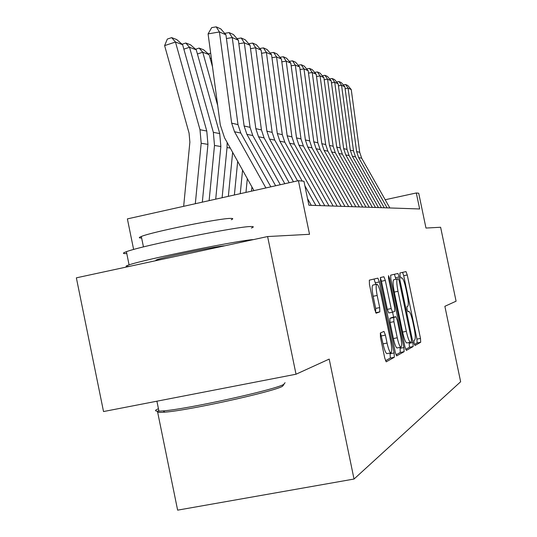 <?xml version="1.0" encoding="UTF-8"?>
<svg xmlns="http://www.w3.org/2000/svg" width="537" height="537" viewBox="0 0 537 537"><rect width="100%" height="100%" fill="white"/><g stroke="black" fill="none" stroke-linecap="round" stroke-linejoin="round"><path stroke-width="0.81" d="M414.081 343.17L415 345.499L420.706 342.25L420.491 338.424L407.254 274.971L405.992 271.581L399.884 273.004L400.005 275.635L400.917 278.072L401.851 277.857C403.119 278.562 404.495 282.227 405.979 288.859L407.1 294.229C408.442 301.217 408.637 305.264 407.69 306.392L406.912 306.687L407.039 309.386L407.932 311.769L408.912 311.426C410.154 312.151 411.49 315.743 412.926 322.193L414.047 327.577C415.396 334.578 415.611 338.726 414.698 340.002L413.94 340.418L414.081 343.17M380.33 333L380.464 337.417L384.767 358.112L386.21 361.831L394.312 357.273L394.145 352.95L379.364 281.932L377.887 278.146L369.335 280.139L369.443 284.402L374.631 309.366L376.142 313.199L379.827 311.876L379.699 307.6L377.169 295.457C375.887 288.591 375.819 284.852 376.967 284.227C378.236 284.892 379.558 288.262 380.921 294.336L390.688 341.263C392.017 348.426 392.077 352.292 390.855 352.869C389.634 352.158 388.372 348.889 387.07 343.062L385.418 335.122L383.975 331.403L380.33 333M296.028 374.222L103.527 411.55L76.361 277.837L267.607 236.548L296.028 374.222L329.201 359.085L354.031 479.038L460.639 381.753L444.864 306.312L456.088 301.19L440.615 227.265L425.982 228.05L418.699 193.219L416.303 192.971L419.652 208.967L308.909 205.228L303.942 181.258L298.418 180.68L127.383 218.895L133.626 249.49M267.607 236.548L309.527 234.3L298.418 180.68M404.972 346.983L406.348 350.419L413.154 346.546L412.953 342.579L399.273 276.964L397.917 273.461L390.674 275.152L390.822 279.072L404.972 346.983M404.106 351.695L396.648 355.897L395.279 352.319L380.572 281.63L380.438 277.548L383.895 276.743L385.324 280.442L391.178 308.574L392.56 312.185L394.755 311.359L394.588 307.318L388.573 278.435L388.499 275.669L389.473 278.213L403.918 347.56L404.106 351.695L400.28 352.44L395.991 354.85M157.63 412.101L177.633 510.15L354.031 479.038M157.435 411.167L157.509 411.53M416.303 192.971L385.197 199.744M414.416 344.479L417.135 342.948L416.934 339.122L403.71 275.703L402.555 272.38M395.923 279.233L394.406 274.279M405.65 349.419L409.469 347.264L409.107 342.499M411.463 341.767L411.329 338.988L399.28 281.187L398.353 278.737L397.461 278.958C396.434 279.965 396.615 284.086 397.991 291.309L406.334 331.342C407.784 337.854 409.147 341.492 410.409 342.244L411.463 341.767M406.965 342.921L406.697 342.968C405.422 342.217 404.052 338.585 402.602 332.074L394.265 292.068C392.889 284.845 392.722 280.73 393.769 279.717L398.326 278.737M388.795 312.943L387.305 309.352L381.458 281.24L380.277 277.75M388.761 312.95L392.581 312.185L393.614 317.145M399.917 347.419L400.105 348.305L403.918 347.56M397.259 337.786C398.514 343.418 399.709 346.566 400.85 347.238C401.958 346.667 401.871 342.962 400.589 336.128L397.286 320.247L395.863 316.696L393.742 317.562L393.91 321.683L397.259 337.786L393.379 338.545C394.641 344.177 395.843 347.318 396.991 347.989L397.246 347.936M392.077 317.454L395.863 316.696M393.379 338.545L390.03 322.448L389.882 318.334L392.03 317.461M400.28 352.44L400.105 348.305M387.143 353.594L386.841 353.648C385.606 352.943 384.344 349.674 383.042 343.855L380.485 332.927M376.759 284.268L372.973 285.046C371.805 285.671 371.866 289.416 373.148 296.276L377.169 295.457M375.699 312.722L375.672 308.413L373.148 296.276M375.772 284.469L374.067 279.032M385.519 360.75L390.332 358.038L390.03 353.031M387.096 207.866L358.642 157.576L356.635 151.595L348.083 88.162L345.11 88.639M389.849 207.96L361.69 158.214L359.709 152.293L351.245 89.545L348.083 88.162L345.573 84.497L347.808 85.497L351.245 89.545M343.257 84.873L345.573 84.497M283.865 384.599L282.415 386.358C272.548 391.936 188.648 410.416 164.899 412.154C157.737 412.765 155.717 412.255 158.831 410.63M158.442 408.731C154.388 410.429 154.555 411.241 158.939 411.174L163.154 410.906C187.453 409.087 273.568 390.137 283.617 384.485L285.08 382.713M126.772 253.538C122.436 253.786 122.315 253.175 126.396 251.692C141.627 245.711 238.817 226.124 251.054 226.533C253.927 226.48 254.035 226.976 251.363 228.037M141.634 237.992C138.647 238.079 138.546 237.569 141.325 236.475C151.944 231.877 221.365 217.908 230.984 218.411C233.266 218.411 233.353 218.854 231.259 219.74M157.502 260.324C155.388 260.485 155.347 260.23 157.388 259.539C165.309 256.673 216.639 246.215 224.849 245.785M129.679 266.325C125.087 266.748 124.886 266.258 129.088 264.869C144.305 259.445 240.643 239.898 253.511 239.596M381.404 207.678L352.346 156.267L350.292 150.152L341.552 85.309L338.444 85.806M384.284 207.772L355.528 156.925L353.5 150.884L344.855 86.752L341.552 85.309L339.001 81.57L341.337 82.611L344.855 86.752M336.578 81.96L339.001 81.57M375.457 207.477L345.754 154.898L343.66 148.642L334.726 82.329L331.47 82.852M378.464 207.577L349.084 155.589L347.016 149.407L338.176 83.832L334.726 82.329L332.128 78.509L334.571 79.597L338.176 83.832M329.597 78.912L332.128 78.509M369.234 207.262L338.86 153.461L336.719 147.064L327.577 79.201L324.167 79.751M372.383 207.369L342.351 154.186L340.23 147.863L331.188 80.785L327.577 79.201L324.932 75.301L327.489 76.442L331.188 80.785M322.294 75.73L324.932 75.301M362.71 207.047L331.638 151.958L329.443 145.406L320.086 75.932L316.515 76.509M366.012 207.154L335.289 152.716L333.128 146.245L323.878 77.59L320.086 75.932L317.401 71.945L320.079 73.139L323.878 77.59M314.635 72.394L317.401 71.945M355.863 206.812L324.059 150.38L321.817 143.674L312.232 72.502L308.486 73.113M359.327 206.933L327.892 151.179L325.677 144.554L316.206 74.234L312.232 72.502L309.5 68.421L312.306 69.676L316.206 74.234M306.6 68.897L309.5 68.421M348.681 206.57L316.105 148.729L313.809 141.849L303.989 68.897L300.049 69.541M352.319 206.691L320.133 149.561L317.864 142.775L308.164 70.723L303.989 68.897L301.203 64.729L304.157 66.044L308.164 70.723M298.163 65.225L301.203 64.729M341.116 206.315L307.741 146.984L305.385 139.935L295.316 65.111L291.168 65.789M344.949 206.443L311.977 147.87L309.648 140.902L299.706 67.024L295.316 65.111L292.484 60.842L295.585 62.225L299.706 67.024M289.289 61.366L292.484 60.842M333.162 206.047L298.934 145.151L296.518 137.915L286.187 61.124L281.818 61.842M337.189 206.181L303.398 146.084L301.009 138.935L290.812 63.138L286.187 61.124L283.301 56.754L286.57 58.204L290.812 63.138M279.945 57.311L283.301 56.754M251.934 186.957L251.517 191.159M247.315 178.667L245.959 192.4M242.563 170.142L240.254 193.676M237.676 161.375L234.38 194.991M211.343 58.177L210.195 58.546M208.322 53.935L210.665 53.163M195.582 49.223L199.093 48.075L203.57 49.773L209.094 54.606L212.484 66.695M232.649 152.347L228.339 196.341M227.151 142.48L227.03 147.547L222.117 197.73M209.094 54.606L202.758 52.237L217.68 105.44M199.093 48.075L202.758 52.237L197.415 53.982M182.077 44.235L185.789 43.014L190.541 44.819L196.24 49.8L219.72 133.585L220.855 146.52L215.713 199.16M196.24 49.8L189.527 47.29L213.35 132.337L214.498 145.467L209.121 200.63M185.789 43.014L189.527 47.29L183.855 49.149M324.771 205.765L289.651 143.225L287.174 135.787L276.568 56.915L271.957 57.687M329.02 205.906L294.357 144.205L291.913 136.868L281.442 59.05L276.568 56.915L273.628 52.438L277.072 53.975L281.442 59.05M270.098 53.029L273.628 52.438M315.904 205.463L304.882 185.809M302.23 181.076L279.851 141.184L277.307 133.545L266.412 52.478L261.539 53.297M320.401 205.617L284.818 142.218L282.308 134.686L271.561 54.727L266.412 52.478L263.419 47.887L267.057 49.511L271.561 54.727M259.693 48.518L263.419 47.887M293.45 181.795L269.493 139.029L266.882 131.169L255.679 47.786L250.517 48.659M297.585 180.868L274.749 140.123L272.165 132.377L261.123 50.169L255.679 47.786L252.625 43.081L256.471 44.793L261.123 50.169M311.285 205.309L307.54 198.616M248.691 43.745L252.625 43.081M284.811 183.721L258.525 136.747L255.834 128.658L244.308 42.819L238.837 43.745M289.195 182.741L264.09 137.902L261.438 129.934L250.074 45.343L244.308 42.819L241.194 37.986L245.268 39.805L250.074 45.343M237.039 38.698L241.194 37.986M275.635 185.775L246.886 134.324L244.12 125.994L232.246 37.55L226.439 38.543M280.294 184.735L252.793 135.552L250.067 127.343L238.368 40.228L232.246 37.55L229.077 32.589L233.4 34.516L238.368 40.228M224.674 33.341L229.077 32.589M182.607 44.699L175.471 42.027L164.617 45.611L167.336 39.067L171.665 37.637L176.707 39.557L182.607 44.699L206.779 131.041L207.947 144.379L202.321 202.154M171.665 37.637L175.471 42.027L199.999 129.712L201.187 143.251L195.32 203.718M183.661 206.322L189.87 142.164L189.078 133.149L164.617 45.611M265.882 187.95L234.521 131.753L231.669 123.161L219.432 31.952L208.088 33.898L220.298 124.946L224.553 137.821L253.974 190.615M270.836 186.842L240.798 133.062L237.992 124.597L225.936 34.798L219.432 31.952L216.203 26.85L220.794 28.897L225.936 34.798M208.088 33.898L211.672 27.629L216.203 26.85M407.778 311.641L408.744 311.447M400.857 278.045L401.743 277.864M403.71 275.703L407.254 274.971M416.934 339.122L420.491 338.424M417.135 342.948L420.706 342.25M395.608 277.716L399.273 276.964M409.275 343.297L412.953 342.579M409.469 347.264L413.154 346.546M393.769 279.717L397.461 278.958M394.265 292.068L397.991 291.309M402.602 332.074L406.334 331.342M381.458 281.24L385.324 280.442M387.305 309.352L391.178 308.574M388.566 278.401L389.473 278.213M389.882 318.334L393.742 317.562M390.03 322.448L393.91 321.683M381.391 335.92L385.418 335.122M383.042 343.855L387.07 343.062M375.672 308.413L379.699 307.6M375.793 312.688L379.827 311.876M375.41 282.744L379.364 281.932M390.177 353.715L394.145 352.95M390.332 358.038L394.312 357.273M358.642 157.576L361.69 158.214M356.635 151.595L359.709 152.293M352.346 156.267L355.528 156.925M350.292 150.152L353.5 150.884M345.754 154.898L349.084 155.589M343.66 148.642L347.016 149.407M338.86 153.461L342.351 154.186M336.719 147.064L340.23 147.863M331.638 151.958L335.289 152.716M329.443 145.406L333.128 146.245M324.059 150.38L327.892 151.179M321.817 143.674L325.677 144.554M316.105 148.729L320.133 149.561M313.809 141.849L317.864 142.775M307.741 146.984L311.977 147.87M305.385 139.935L309.648 140.902M298.934 145.151L303.398 146.084M296.518 137.915L301.009 138.935M230.279 148.091L227.03 147.547M219.72 133.585L213.35 132.337M220.855 146.52L214.498 145.467M289.651 143.225L294.357 144.205M287.174 135.787L291.913 136.868M279.851 141.184L284.818 142.218M277.307 133.545L282.308 134.686M269.493 139.029L274.749 140.123M266.882 131.169L272.165 132.377M258.525 136.747L264.09 137.902M255.834 128.658L261.438 129.934M246.886 134.324L252.793 135.552M244.12 125.994L250.067 127.343M206.779 131.041L199.999 129.712M207.947 144.379L201.187 143.251M234.521 131.753L240.798 133.062M231.669 123.161L237.992 124.597M406.697 342.968L410.409 342.244M388.701 312.957L392.56 312.185M396.991 347.989L400.85 347.238M386.841 353.648L390.855 352.869M157.388 259.539L157.549 260.311M156.905 401.199L158.939 411.174M143.46 246.919L141.325 236.475M126.396 251.692L129.088 264.869M164.899 412.154L163.154 410.906"/></g></svg>

